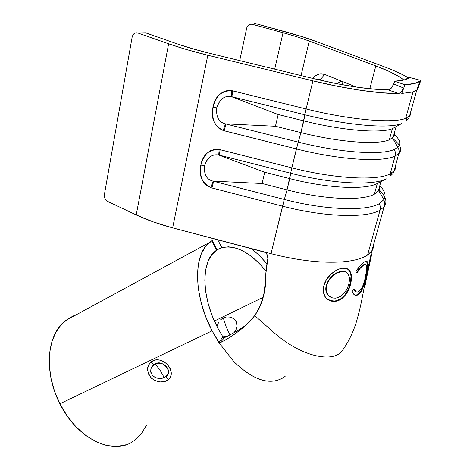 <?xml version="1.0" encoding="UTF-8"?>
<svg xmlns="http://www.w3.org/2000/svg" width="470" height="470" viewBox="0 0 470 470"><rect width="100%" height="100%" fill="white"/><g stroke="black" fill="none" stroke-linecap="round" stroke-linejoin="round"><path stroke-width="0.7" d="M399.817 93.113L398.384 93.548C379.29 93.788 345.714 88.906 312.92 80.864L306.105 108.975L231.751 90.651L227.086 90.616L222.668 92.149L218.967 95.034L215.113 100.862L212.986 107.119L212.417 113.599L213.533 120.631L215.677 124.914L218.979 128.328L223.197 130.507L296.423 148.937C339.446 159.912 382.269 162.555 395.147 156.058L395.411 152.685L394.401 149.407C381.805 155.505 340.11 152.75 298.221 142.105L291.841 167.843C334.546 178.835 377.198 180.991 390.176 173.894L395.147 156.058C382.269 162.555 339.446 159.912 296.423 148.937L291.841 167.843L219.132 149.466L214.573 149.378L210.26 150.805L206.647 153.537L202.905 159.107L200.855 165.099L200.32 171.327L201.436 178.101L203.551 182.243L206.788 185.556L210.924 187.695L282.552 206.177C324.611 217.199 366.923 218.38 380.095 210.09L380.342 206.829L379.349 203.633C366.465 211.488 325.275 210.161 284.315 199.462L271.031 253.7C298.109 260.591 321.909 263.306 342.43 261.849C353.839 260.874 362.223 258.606 367.575 255.057L380.095 210.09C366.923 218.38 324.611 217.199 282.552 206.177L271.031 253.7L172.649 227.862L207.811 55.237L312.92 80.864L306.105 108.975C349.803 119.897 392.973 123.598 405.634 118.399L413.001 91.944L401.756 93.465L403.383 87.949L401.756 93.465L413.001 91.944L416.784 90.123L417.889 88.701L419.146 83.378L417.889 88.701L420.803 80.429L417.889 88.701L416.784 90.123L413.001 91.944L405.634 118.399L409.999 115.667L410.856 113.852L410.715 111.819M218.744 155.012L219.314 155.135L220.136 149.683L219.132 149.466L218.744 155.012L219.132 149.466C208.856 149.572 202.764 154.783 200.855 165.099L204.526 165.804C207.388 157.45 212.129 153.855 218.744 155.012L264.728 172.255L218.744 155.012L290.666 173.248L289.773 178.629C327.461 188.376 365.325 190.097 377.328 183.488L386.228 178.841C373.474 185.903 332.055 183.929 290.666 173.248L287.041 189.898C324.559 199.65 362.335 201.119 374.384 194.198L377.328 183.488C365.325 190.097 327.461 188.376 289.773 178.629L287.041 189.898L262.101 183.523L213.121 181.15L284.315 199.462C325.275 210.161 366.465 211.488 379.349 203.633L383.92 199.638C386.316 195.596 384.948 190.926 379.819 185.615C384.871 190.844 386.275 195.461 384.025 199.468L379.349 203.633L380.277 206.359L380.207 209.643L367.575 255.057L372.34 250.251L373.497 247.32L373.697 244.183M231.299 96.603L231.88 96.72L232.785 90.869L231.751 90.651L231.299 96.603L231.751 90.651C221.241 90.88 214.984 96.368 212.986 107.119L216.729 107.859C219.69 99.152 224.548 95.398 231.299 96.603L278.175 114.527L231.299 96.603L304.842 114.78L303.785 120.884C342.325 130.572 380.653 133.627 392.391 128.674L401.562 123.616C389.107 128.856 347.183 125.396 304.842 114.78L300.935 132.622C339.305 142.328 377.533 145.107 389.33 139.813L392.391 128.674C380.653 133.627 342.325 130.572 303.785 120.884L300.935 132.622L275.438 126.266L225.441 123.845L298.221 142.105C340.11 152.75 381.805 155.505 394.401 149.407L397.802 147.333C401.362 143.879 400.088 139.531 393.983 134.291C400.017 139.472 401.333 143.785 397.926 147.227L394.401 149.407L395.34 152.198L395.352 155.112L390.176 173.894L394.712 170.293L395.699 168.007L395.699 165.516M236.68 327.978L235.711 330.351L234.084 332.643L235.711 330.351L236.986 326.392L236.968 324.23L236.428 322.138L233.919 318.807L230.388 317.109L226.699 316.915L223.279 317.926L226.193 326.832L229.947 334.893L226.193 326.832L223.279 317.926L220.389 319.97M223.514 336.12L226.957 336.432M217.346 326.791L217.34 327.19M218.292 322.961L217.645 324.782M164.206 377.545C160.405 379.331 156.51 378.667 152.527 375.571C149.871 371.2 150.265 367.652 153.708 364.926L151.035 361.976C146.282 366.248 146.493 371.729 151.669 378.421C158.255 382.662 163.783 383.103 168.248 379.748L165.716 376.658L161.492 378.356L158.455 378.421L155.288 377.551L152.527 375.565L150.905 372.657L150.664 371.094L151.199 368.18L153.708 364.926L155.247 363.98L160.141 370.319L164.206 377.539L160.141 370.319L155.247 363.98L157.902 363.204L160.816 363.292L163.807 364.385L166.468 366.553L168.119 369.461L168.419 370.953L168.389 372.369L167.479 374.802L164.206 377.539M214.402 321.028L263.188 297.34L214.402 321.028M223.033 337.149L217.493 327.496C201.301 296.682 201.107 261.678 215.231 251.174L217.169 249.752M371.829 251.045L367.575 255.057C362.223 258.606 353.839 260.874 342.43 261.849C321.909 263.306 298.109 260.591 271.031 253.7L263.341 251.685L265.421 252.649L266.995 254.258L267.888 258.306C263.03 283.833 268.094 296.682 254.699 315.605C245.217 326.997 233.678 336.05 220.078 342.771L218.632 342.254L223.027 337.143L218.632 342.254L212.076 330.833L205.748 316.757L201.101 302.421L198.293 288.439L197.412 275.373L198.446 263.717L201.295 253.894L205.795 246.204L211.717 240.863L216.558 250.181L211.606 254.963L207.887 261.714L205.578 270.238L204.814 280.261L205.654 291.441L208.11 303.356L212.105 315.535L217.493 327.496L223.027 337.143L224.437 337.671L220.078 342.771C225.988 339.88 232.268 335.944 238.919 330.962C245.54 325.998 250.804 320.881 254.699 315.605L274.509 333.095C285.319 342.495 296.729 349.345 308.749 353.657L312.139 354.744C324.976 358.322 334.37 357.711 340.321 352.899L342.683 350.285L340.321 352.899M223.256 336.038L226.81 336.444M218.515 322.502L217.481 325.569M230.388 317.109L226.699 316.915L223.279 317.926L220.924 319.471M214.085 239.682L212.328 240.57L214.085 239.682M266.931 263.77L259.804 255.927L251.468 248.565L259.37 255.521L266.925 263.811M224.437 337.671L220.078 342.771L219.296 342.789L212.076 330.833L59.896 403.777C76.904 438.616 112.389 455.612 132.605 441.665M218.685 342.336L233.96 361.765C254.493 381.252 271.554 386.123 285.143 376.376M283.727 377.422C270.168 385.735 253.583 380.518 233.96 361.765M170.598 376.828L168.248 379.748L164.647 381.522L160.241 381.946L155.547 380.835L151.305 378.091L148.438 374.02L147.521 369.402L148.526 365.184L151.035 361.976L154.624 360.12L158.854 359.856L163.278 361.289L167.332 364.344L170.228 368.521L171.35 372.945L170.598 376.828M252.29 24.205L255.792 23.653L252.343 24.305C249.517 23.853 247.655 25.069 246.738 27.965L239.718 60.612L246.738 27.965L247.49 26.185L248.818 24.863L250.522 24.205L252.343 24.305L283.028 32.73L274.721 69.143L283.028 32.73C292.822 35.415 301.564 38.193 309.266 41.06L301.059 75.558L309.266 41.06L375.818 65.918L369.802 88.783L375.818 65.918C389.448 71.017 398.783 75.723 403.824 80.035L399.694 76.986L389.536 71.575L375.818 65.918L309.266 41.06L296.934 36.825L283.028 32.73L252.343 24.305L255.792 23.653L302.016 36.636L316.063 41.436L382.533 66.129L316.063 41.436C307.274 38.182 297.328 35.033 286.23 31.995L255.792 23.653L253.982 23.553M409.44 77.433L420.803 80.429L420.192 81.046C417.883 83.025 412.807 84.271 404.958 84.782L401.756 93.465L404.958 84.782L394.712 81.234C402.208 80.769 407.026 79.589 409.159 77.703L409.44 77.433L420.803 80.429L415.421 83.266L404.958 84.782L394.712 81.234L393.731 83.919L394.712 81.234L404.276 79.924L409.44 77.433M391.375 88.107L393.731 83.919L403.383 87.949L401.245 91.909L398.76 93.512L388.443 89.952L398.384 93.548L388.443 89.952L391.375 88.107L392.714 86.163M389.465 89.676L389.883 89.447M417.947 86.492L418.112 87.767L417.56 87.62M378.75 189.504C385.876 196.125 387.685 201.871 384.16 206.753L380.095 210.09L384.284 206.594C387.638 201.742 385.794 196.043 378.75 189.504M392.938 138.738C400.328 144.548 402.373 149.437 399.089 153.396L395.147 156.058L399.2 153.267C402.326 149.325 400.24 144.484 392.938 138.738M264.792 252.261L172.649 227.862L153.279 221.911L136.23 214.931L107.712 201.436L106.179 200.273L105.027 198.487L104.422 196.343L104.463 194.169L132.117 37.283L132.863 35.138L134.179 33.558L135.877 32.782L137.698 32.941L168.624 43.81L136.23 214.931C146.828 219.925 158.972 224.237 172.649 227.862L207.811 55.237C193.199 51.659 180.139 47.852 168.624 43.81L136.23 214.931L107.712 201.436C105.227 199.92 104.146 197.494 104.463 194.169L132.117 37.283C133.022 33.787 134.878 32.336 137.698 32.941L145.447 32.788L142.915 32.841L145.447 32.788L176.226 43.551L145.447 32.788L137.698 32.941L168.624 43.81L187.048 49.697L207.811 55.237L312.92 80.864L337.407 86.274L360.837 90.34L381.605 92.802L398.76 93.512M388.884 89.888C369.784 89.735 344.857 86.016 314.089 78.731L210.202 53.427C197.57 50.337 186.243 47.041 176.226 43.551L192.23 48.639L210.202 53.427L314.089 78.731L336.726 83.701L358.257 87.35L377.063 89.429L388.884 89.893M320.305 79.888L316.099 79.219L317.726 78.972L320.305 79.888L324.559 74.377L341.484 81.122L343.223 84.917L341.484 81.122L336.731 83.701L341.484 81.122L356.448 87.091L324.559 74.377L320.017 73.819L315.646 75.617L312.82 78.419C316.193 74.213 320.105 72.868 324.559 74.377L320.305 79.888L320.975 80.358M418.177 87.737L418.353 87.132M382.533 66.129C393.584 70.236 402.326 74.201 408.753 78.026M368.457 265.662L368.392 265.321L368.457 265.662M365.208 284.444L371.764 253.912L365.208 284.444M368.327 269.692L371.559 254.752L368.615 268.205M365.472 283.833L364.655 287.575L365.472 283.833M355.972 271.548L360.414 265.28L364.426 261.896L366.894 261.308L367.757 263.864L366.577 273.699L363.351 286.794L361.048 291.882L359.744 293.556L358.334 294.761L356.577 295.377L354.827 295.154L353.346 293.762L352.206 291.512L354.01 289.085L356.154 291.846L357.505 292.017L358.933 291.512L361.189 289.12L363.163 285.043L364.767 279.815L366.341 271.801L366.594 266.055L365.625 264.569L363.692 265.086L360.478 267.929L357.006 272.911L355.972 271.548C359.068 266.455 361.888 263.241 364.426 261.896L365.396 261.467C366.876 260.709 367.663 261.508 367.757 263.864L366.577 273.699C365.008 284.103 362.264 291.124 358.334 294.761L357.006 295.278C355.044 295.912 353.44 294.655 352.206 291.512L354.01 289.085C355.138 291.494 356.454 292.434 357.952 291.894L358.933 291.512C362.241 288.539 364.573 282.817 365.942 274.345C367.393 266.907 366.847 263.74 364.285 264.845L363.692 265.086C361.636 266.326 359.409 268.934 357.006 272.911L355.972 271.548M326.438 298.485L329.452 300.447L334.852 301.094C342.542 300.571 349.098 290.889 350.544 282.135L350.99 282.335L348.993 288.944L345.485 294.966L340.715 299.396L335.192 301.346L329.752 300.712L325.534 297.44L323.348 292.228L323.307 289.156L323.789 285.93L326.456 279.591L331.103 274.057L336.749 270.056L339.61 268.94L342.372 268.276L347.054 268.658L350.127 271.449L351.466 276.184L350.99 282.335C349.451 291.253 343.029 300.688 335.192 301.346L334.852 301.094L340.315 299.173L345.074 294.749L348.564 288.721L350.544 282.135L351.02 275.978L349.692 271.231L348.382 269.557M312.139 354.744L308.749 353.657C296.729 349.345 285.319 342.495 274.509 333.095L254.699 315.605C262.777 302.739 266.425 289.35 265.638 275.443L267.888 258.306L267.571 255.322L266.014 253.124M126.042 444.773L116.713 446.471L106.625 445.507L96.18 441.829L85.834 435.526L76.04 426.831L67.257 416.091L59.896 403.777L54.508 391.075L50.93 377.986L49.297 365.043L49.638 352.77L51.9 341.631L55.936 332.031L61.547 324.282L68.479 318.601L71.364 316.997L65.782 320.452C47.059 333.594 43.287 371.864 59.896 403.777L212.076 330.833C193.317 295.101 193.188 254.705 209.379 242.561L212.393 240.44M217.099 249.811L221.84 247.661C236.046 244.741 250.774 252.555 266.02 271.114M74.571 315.681L74.419 315.376L74.571 315.681M266.02 271.072L258.635 262.783L251.092 256.168L243.401 251.18L235.793 248.007L228.502 246.797L221.834 247.655L217.745 239.706L221.834 247.655L217.087 249.817M146.558 425.156L141.088 434.086L134.261 440.56M68.479 318.601L68.632 318.901M151.035 361.976L153.708 364.926L155.247 363.98C162.373 358.869 173.771 372.44 165.716 376.658L168.248 379.748C172.672 376.076 172.261 370.836 167.014 364.021C160.846 359.145 155.517 358.463 151.035 361.976M236.986 326.392L236.428 322.138L235.37 320.281L233.919 318.807L231.493 317.444M224.331 337.713C231.005 334.616 238.143 330.492 245.739 325.346L245.663 325.399C238.084 330.528 230.976 334.628 224.331 337.713M278.175 114.527L275.438 126.266L278.175 114.527L303.785 120.884L278.175 114.527M405.634 118.399C392.973 123.598 349.803 119.897 306.105 108.975L304.842 114.78L306.105 108.975L232.785 90.869L231.88 96.72L304.842 114.78C347.183 125.396 389.107 128.856 401.562 123.616L392.391 128.674L389.33 139.813C377.533 145.107 339.305 142.328 300.935 132.622L275.438 126.266L225.441 123.845C218.844 122.294 215.936 116.965 216.729 107.859L219.043 102.419M389.33 139.813L393.578 136.893L394.389 135.09L394.312 133.092L394.406 135.008L393.684 136.746L392.521 137.998L389.33 139.813M406.797 117.923L406.156 120.479L408.042 119.174L409.282 117.03L416.784 90.123L420.186 81.046M392.391 128.674L395.728 126.835M300.935 132.622L298.221 142.105L300.935 132.622M264.728 172.255L262.101 183.523L264.728 172.255L289.773 178.629L264.728 172.255M206.054 176.262L204.474 171.444M390.176 173.894C377.198 180.991 334.546 178.835 291.841 167.843L290.666 173.248L291.841 167.843L220.136 149.683L219.314 155.135L290.666 173.248C332.055 183.929 373.474 185.903 386.228 178.841L377.328 183.488L374.384 194.198C362.335 201.119 324.559 199.65 287.041 189.898L262.101 183.523L213.121 181.15C206.653 179.658 203.786 174.546 204.526 165.804L206.765 160.587M374.384 194.198L378.785 190.485L379.701 188.276L379.748 185.885L378.673 190.661L374.384 194.198M391.68 173.06L390.1 176.021L390.911 175.522L392.955 173.524L394.024 171.444L399.3 151.64L398.56 148.514L392.521 137.998M377.328 183.488L377.827 183.23M287.041 189.898L284.315 199.462L287.041 189.898M204.526 165.804L200.855 165.099C198.51 175.239 201.865 182.771 210.924 187.695L213.121 181.15L210.924 187.695L211.905 187.982L213.68 181.326L213.121 181.15M284.315 199.462L213.68 181.326L211.905 187.982L282.552 206.177L284.315 199.462M216.729 107.859L212.986 107.119C210.548 117.688 213.95 125.484 223.197 130.507L225.441 123.845L223.197 130.507L224.202 130.795L226.011 124.015L225.441 123.845M298.221 142.105L226.011 124.015L224.202 130.795L296.423 148.937L298.221 142.105M212.223 240.54L211.717 240.863L216.558 250.181L217.228 249.705M71.364 316.997L74.419 315.376M327.713 294.86L325.91 290.719L326.198 285.613L328.377 280.39L332.155 275.861M336.755 272.723L341.32 271.278L343.347 271.284L346.038 272.012M332.131 301.053L335.192 301.346L331.309 301.158C324.794 299.114 322.285 294.038 323.789 285.93C325.792 277.059 335.192 269.016 342.372 268.276L344.704 268.229C350.414 269.034 352.512 273.734 350.99 282.335L350.544 282.135C351.789 275.602 350.732 271.161 347.377 268.799M326.251 298.297L331.203 300.918M328.918 296.094C326.092 293.544 325.181 290.049 326.198 285.613L326.48 285.877C325.369 292.599 327.508 296.635 332.901 297.98L335.791 298.174C342.736 296.464 347.171 291.359 349.093 282.852C350.238 275.814 348.387 272.03 343.546 271.507L341.702 271.513C334.505 272.911 329.429 277.7 326.48 285.877L326.198 285.613C329.153 277.447 334.194 272.665 341.32 271.278L346.055 272.024M364.232 264.498L363.181 264.904L359.985 267.741L356.677 272.477C358.98 268.681 361.148 266.155 363.181 264.904L363.692 265.086L363.181 264.904L365.096 264.399M356.184 291.864L353.804 289.367L354.545 290.554M357.006 295.278L356.524 295.107L357.823 294.602L355.179 295.236M357.823 294.602L358.334 294.761L357.823 294.602C360.684 292.528 362.916 287.904 364.538 280.725L362.816 286.659L360.525 291.741L357.823 294.602M366.341 271.813L367.223 263.711L367.757 263.864L367.223 263.711L366.471 261.203L367.223 263.711L366.347 271.76M364.614 264.404L364.52 264.751L364.614 264.404M349.093 282.852L349.433 277.846L348.194 274.034L345.556 271.819L341.702 271.513L337.107 272.97L332.478 276.113L328.683 280.643L327.443 283.222L326.48 285.877L326.192 291L328.007 295.125L331.444 297.622L333.582 298.068L335.791 298.174L340.309 296.588L344.34 293.104L347.383 288.251L349.093 282.852M393.731 83.919L403.383 87.949M341.737 351.507L341.755 351.484C348.493 342.125 353.511 331.791 356.818 320.47C360.455 307.527 361.63 300.788 363.527 290.995L366.371 275.573L371.741 251.174L384.531 205.278L384.63 202.699L383.92 199.638L378.673 190.661M65.782 320.452L209.373 242.555M238.919 330.962L245.663 325.399M396.098 126.63L393.114 137.452M380.923 181.608L378.285 191.178M212.293 240.499L217.122 249.787M343.546 271.507L343.129 271.278M363.757 264.675L364.285 264.845"/></g></svg>
